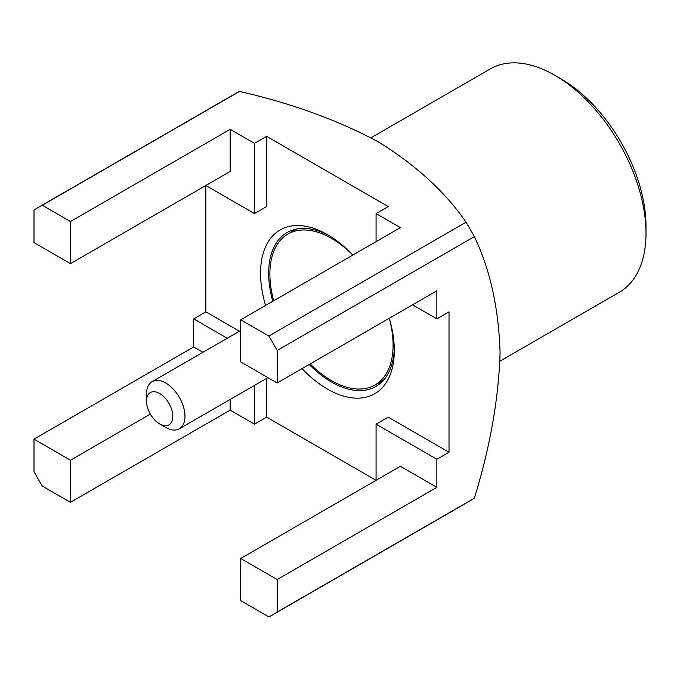 <?xml version="1.0" encoding="UTF-8"?>
<svg xmlns="http://www.w3.org/2000/svg" width="680" height="680" viewBox="0 0 680 680"><rect width="100%" height="100%" fill="white"/><g stroke="black" fill="none" stroke-linecap="round" stroke-linejoin="round"><path stroke-width="1.02" d="M499.962 361.156L619.293 292.264A128.962 74.46 -120 0 0 646 233.223A128.962 74.46 -120 0 0 554.812 75.276L554.812 75.276A128.962 74.46 -120 0 0 490.322 68.892L371 137.785M646 233.223L646 226.202A120.369 69.496 -120 0 0 560.889 78.786L554.812 75.276L560.889 78.786M310.165 363.936A87.125 50.303 60 0 0 331.491 380.647A87.125 50.303 60 0 0 375.054 384.957A87.125 50.303 60 0 0 389.283 318.257A94.571 54.604 60 0 1 394.306 350.455A94.571 54.604 60 0 1 327.437 389.07A94.571 54.604 60 0 1 302.048 368.628M265.565 305.447A94.571 54.604 60 0 1 327.437 234.625L327.437 234.625A94.571 54.604 60 0 1 352.826 255.068M394.281 348.067A88.842 51.297 60 0 1 375.912 386.452A88.842 51.297 60 0 1 331.491 382.05A88.842 51.297 60 0 1 309.221 364.48M272.748 301.3A88.842 51.297 60 0 1 287.07 232.569A88.842 51.297 60 0 1 329.494 235.85M290.896 232.339A88.842 51.297 60 0 1 293.284 229.865M239.496 91.434L42.322 205.267A235 135.677 -120 0 0 38.089 207.544L235.263 93.704A235 135.677 -120 0 1 239.496 91.434C291.337 103.233 337.671 120.08 378.505 141.967C416.253 165.393 445.425 192.143 466.029 222.215A235 135.677 -120 0 1 474.351 236.631C490.05 269.297 498.635 307.938 500.089 352.563C498.678 398.607 490.093 447.151 474.351 498.21A235 135.677 -120 0 1 470.262 500.743L273.088 614.584A235 135.677 -120 0 0 277.176 612.051L474.351 498.21M474.351 236.631L277.176 350.472L277.176 382.984L436.866 290.785L436.866 318.869L449.021 311.848L449.021 452.251L388.229 417.146L376.074 424.167L376.074 480.327L266.645 417.146L254.481 424.167L230.163 410.125L70.474 502.325L42.322 486.072A235 135.677 60 0 1 34 471.656L34 439.144L193.69 346.953L193.69 318.869L205.844 311.848L205.844 185.487L254.481 213.571L266.645 206.55L266.645 136.349L254.481 143.369L230.163 129.328L70.474 221.527L70.474 263.644L230.163 171.445L230.163 129.328M273.088 614.584A235 135.677 -120 0 1 268.855 616.854L240.703 600.601L240.703 558.484L400.392 466.285L436.866 487.348L436.866 459.263L449.021 452.251M436.866 487.348L277.176 579.538L277.176 612.051M376.074 241.647L376.074 213.571L400.392 227.604L240.703 319.804L268.855 336.056L466.029 222.215M42.322 205.267L70.474 221.527M266.645 136.349L388.229 206.55L376.074 213.571M70.474 263.644L34 242.581L34 210.077A235 135.677 -120 0 1 38.089 207.544M70.474 502.325L70.474 460.207L34 439.144M230.163 410.125L230.163 399.449M150.331 414.103L70.474 460.207M205.844 311.848L239.411 331.228M266.645 378.386L266.645 417.146M277.176 579.538L240.703 558.484M277.176 382.984L240.703 361.921L240.703 319.804M277.176 350.472A235 135.677 -120 0 0 268.855 336.056M202.938 352.291L193.69 346.953M227.256 338.249L193.69 318.869M254.481 424.167L254.481 385.407M376.074 424.167L436.866 459.263M254.481 143.369L254.481 213.571M436.866 318.869L412.548 304.827M381.361 382.415A88.842 51.297 60 0 1 378.021 383.248M273.692 300.755A87.125 50.303 60 0 1 287.929 234.056A87.125 50.303 60 0 1 331.491 238.374A87.125 50.303 60 0 1 352.809 255.076M146.472 401.115L146.472 394.094A27.226 15.716 60 0 1 148.155 385.976A27.226 15.716 60 0 1 152.107 381.633A27.226 15.716 60 0 1 176.647 393.219A27.226 15.716 60 0 1 183.285 424.447A27.226 15.716 60 0 1 179.333 428.791A27.226 15.716 60 0 1 165.725 427.44L159.638 423.929A18.632 10.752 60 0 1 146.472 401.115A18.632 10.752 60 0 1 147.619 395.565A18.632 10.752 60 0 1 165.028 397.953A18.632 10.752 60 0 1 171.666 421.88A18.632 10.752 60 0 1 159.638 423.929M375.054 384.957L383.75 379.942M287.929 234.056L296.625 229.032M152.107 381.633L240.703 330.488M179.333 428.791L267.928 377.638"/></g></svg>
